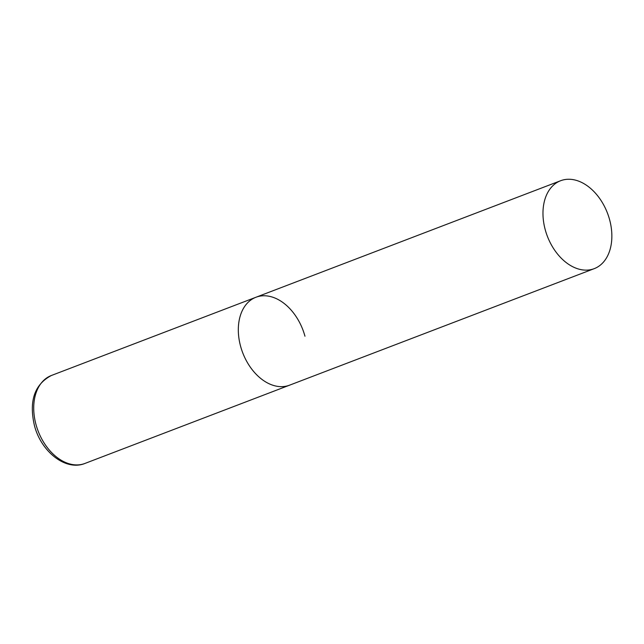 <?xml version="1.0" encoding="UTF-8"?>
<svg xmlns="http://www.w3.org/2000/svg" width="644" height="644" viewBox="0 0 644 644"><rect width="100%" height="100%" fill="white"/><g stroke="black" fill="none" stroke-linecap="round" stroke-linejoin="round"><path stroke-width="0.97" d="M594.227 268.653A47.068 32.192 69.1 0 0 608.628 216.424A47.068 32.192 69.1 0 0 565.142 179.531A47.068 32.192 69.1 0 0 560.602 180.739A47.068 32.192 69.1 0 0 546.201 232.967A47.068 32.192 69.1 0 0 589.687 269.86A47.068 32.192 69.1 0 0 594.227 268.653L84.976 463.43A47.068 32.192 -110.9 0 1 35.975 424.468A47.068 32.192 -110.9 0 1 51.351 375.508L255.95 297.254A47.068 32.192 69.1 0 0 241.548 349.491A47.068 32.192 69.1 0 0 285.034 386.384A47.068 32.192 69.1 0 0 289.575 385.176A47.068 32.192 -110.9 0 1 240.574 346.214A47.068 32.192 -110.9 0 1 255.95 297.254A47.068 32.192 -110.9 0 1 304.958 336.216M84.976 463.43C65.583 471.416 40.894 451.396 34.39 425.346C28.859 401.035 34.518 384.42 51.351 375.508M255.95 297.254L560.602 180.739"/></g></svg>
